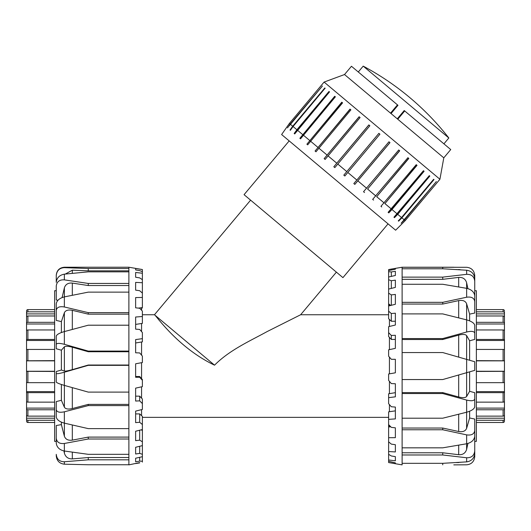 <?xml version="1.0" encoding="UTF-8"?>
<svg xmlns="http://www.w3.org/2000/svg" width="531" height="531" viewBox="0 0 531 531"><rect width="100%" height="100%" fill="white"/><g stroke="black" fill="none" stroke-linecap="round" stroke-linejoin="round"><path stroke-width="0.8" d="M388.055 223.856L342.933 277.633L244.061 194.671L289.183 140.894M141.571 307.701L141.571 310.237M141.571 323.505L141.571 331.623M141.571 341.977L141.571 355.166M141.571 362.693L141.571 378.669M141.571 386.82L141.571 398.17M141.571 409.647L141.571 415.654M389.429 426.924L389.429 425.431M389.429 411.724L389.429 404.602M389.429 393.65L389.429 381.344M389.429 373.851L389.429 357.124M389.429 349.644L389.429 337.384M389.429 326.465L389.429 319.443M389.429 305.783L389.429 304.436M160.063 321.295L158.384 319.357M142.381 314.75L154.455 314.75C155.503 314.671 177.467 347.52 214.544 365.175C229.591 349.989 249.928 341.055 267.179 331.55L300.639 314.75L388.619 314.75M336.388 272.144L300.639 314.75M214.544 365.175L154.455 314.75L250.605 200.16M286.72 127.248L281.616 134.542L395.628 230.208L405.213 220.63L439.92 179.266L324.096 82.073L289.388 123.444L286.74 127.221M333.813 166.761L368.839 124.904L369.861 125.761L334.829 167.617L333.813 166.761L368.892 124.951M324.136 158.643L359.115 116.74L360.084 117.557L325.111 159.459L324.136 158.643L359.221 116.833M315.075 151.036L350.002 109.101L350.898 109.851L315.972 151.793L315.075 151.036L350.161 109.227M306.905 144.18L341.785 102.204L342.581 102.868L307.695 144.844L306.905 144.18L341.984 102.37M299.869 138.279L334.709 96.27L335.38 96.828L300.533 138.837L299.869 138.279L334.948 96.469M329.512 91.903L294.698 133.938L294.181 133.507L329.512 91.903L328.994 91.471L296.889 129.737L293.059 126.517L290.371 130.314L290.019 130.015L325.105 88.206L293.059 126.517M294.181 133.507L296.889 129.737M290.019 130.015L292.707 126.225L324.813 87.96L325.164 88.259M287.51 127.905L290.178 124.101L322.463 85.989L289.256 125.82M356.845 180.042L388.951 141.784L389.973 142.633L354.834 184.403L353.819 183.547L356.845 180.042L347.818 172.469L344.838 176.013L343.809 175.144L346.783 171.599L343.809 175.144L346.783 171.599L337.749 164.026M364.512 192.521L363.536 191.704L398.728 149.981L399.697 150.797L367.591 189.063L399.591 150.711M373.572 200.121L372.676 199.371L407.914 157.694L408.81 158.444L376.705 196.709L408.658 158.311M381.743 206.977L380.953 206.313L416.238 164.67L417.027 165.34L384.922 203.599L416.828 165.168M388.778 212.885L388.115 212.327L423.439 170.716L424.103 171.274L391.991 209.539L388.778 212.885L423.864 171.075M394.467 217.657L393.949 217.219L429.3 175.635L429.818 176.073L397.712 214.332L394.467 217.657L429.3 175.635M401.137 223.252L436.349 181.549L404.423 219.967L401.137 223.252L402.89 221.168M398.628 221.148L433.648 179.286L434 179.584L401.894 217.843L398.628 221.148L398.277 220.85L401.542 217.551L433.648 179.286M354.834 184.403L389.92 142.593M405.213 220.63L404.423 219.967M404.237 219.814L401.894 217.843M401.542 217.551L397.712 214.332M397.195 213.9L391.991 209.539M391.327 208.982L384.922 203.599M384.125 202.935L376.705 196.709M375.809 195.952L367.591 189.063M366.622 188.246L357.867 180.898M336.734 163.17L327.979 155.822M327.01 155.006L318.792 148.116M317.896 147.359L310.469 141.133M309.679 140.469L303.267 135.086M302.604 134.529L297.406 130.168M292.707 126.225L290.357 124.254M290.178 124.101L289.388 123.444M344.838 176.013L379.924 134.204L378.888 133.334L346.783 171.599M397.281 118.811L404.224 110.534L404.722 110.952L397.779 119.229L390.537 113.149L397.48 104.879L397.978 105.297L391.035 113.568M404.722 110.952L450.739 149.569L443.797 157.84L397.779 119.229M390.537 113.149L344.519 74.539L351.462 66.262L397.48 104.879M443.916 143.841L448.834 137.98L409.142 104.673L363.204 66.129L358.286 71.99M54.633 371.448L26.55 371.322L26.55 382.267A1.347 0.398 0 0 0 27.897 382.659L54.633 382.659M54.633 392.641L27.897 392.641A1.347 0.631 180 0 1 26.55 392.004L26.55 360.781L54.633 360.649M54.633 409.779L27.897 409.779A1.347 1.042 180 0 1 26.55 408.737L26.55 391.626L54.633 391.626M26.55 392.004L26.55 401.283A1.347 0.856 0 0 0 27.897 402.146L54.633 402.146M26.55 409.248L26.55 408.113L54.633 408.113M26.55 408.737L26.55 414.937A1.347 1.195 0 0 0 27.897 416.131L54.633 416.131M54.633 420.26L27.897 420.26A1.347 1.288 180 0 1 26.55 418.972L26.55 414.22M26.55 418.196L54.633 418.196M27.897 420.26L27.897 422.49A1.347 1.341 0 0 1 26.55 421.149A1.347 1.341 -0 0 0 27.897 422.49L54.633 422.49M26.55 418.972L26.55 420.592M26.55 311.511L26.55 313.131A1.347 1.288 0 0 1 27.897 311.836L54.633 311.836M54.633 309.606L27.897 309.606A1.347 1.341 180 0 0 26.55 310.954M54.633 360.854L26.55 360.854L26.55 311.757M26.55 313.901L54.633 313.901M54.633 315.972L27.897 315.972A1.347 1.195 180 0 0 26.55 317.166L26.55 323.366A1.347 1.042 0 0 1 27.897 322.324L54.633 322.324M54.633 323.99L26.55 323.99L26.55 323.366M54.633 329.957L27.897 329.957A1.347 0.856 180 0 0 26.55 330.82L26.55 340.092A1.347 0.631 0 0 1 27.897 339.462L54.633 339.462M54.633 340.477L26.55 340.477L26.55 340.092M54.633 349.438L27.897 349.438A1.347 0.398 180 0 0 26.55 349.836L26.55 360.781M26.55 371.242L54.633 371.242M476.367 360.649L504.45 360.781L504.45 349.836A1.347 0.398 180 0 0 503.103 349.438L476.367 349.438M476.367 339.462L503.103 339.462A1.347 0.631 0 0 1 504.45 340.092L504.45 371.322L476.367 371.448M476.367 322.324L503.103 322.324A1.347 1.042 0 0 1 504.45 323.366L504.45 340.477L476.367 340.477M504.45 340.092L504.45 330.82A1.347 0.856 180 0 0 503.103 329.957L476.367 329.957M504.45 322.848L504.45 323.99L476.367 323.99M504.45 323.366L504.45 317.166A1.347 1.195 180 0 0 503.103 315.972L476.367 315.972M476.367 311.836L503.103 311.836A1.347 1.288 0 0 1 504.45 313.131L504.45 317.877M504.45 313.901L476.367 313.901M503.103 311.836L503.103 309.606A1.347 1.341 180 0 1 504.45 310.954A1.347 1.341 180 0 0 503.103 309.606L476.367 309.606M504.45 313.131L504.45 311.757M504.45 420.592L504.45 418.972A1.347 1.288 180 0 1 503.103 420.26L476.367 420.26M476.367 422.49L503.103 422.49A1.347 1.341 -0 0 0 504.45 421.149M476.367 371.242L504.45 371.242L504.45 420.34M504.45 418.196L476.367 418.196M476.367 416.131L503.103 416.131A1.347 1.195 0 0 0 504.45 414.937L504.45 408.737A1.347 1.042 180 0 1 503.103 409.779L476.367 409.779M476.367 408.113L504.45 408.113L504.45 408.737M476.367 402.146L503.103 402.146A1.347 0.856 0 0 0 504.45 401.283L504.45 392.004A1.347 0.631 180 0 1 503.103 392.641L476.367 392.641M476.367 391.626L504.45 391.626L504.45 392.004M476.367 382.659L503.103 382.659A1.347 0.398 0 0 0 504.45 382.267L504.45 371.322M504.45 360.854L476.367 360.854M453.813 267.232L402.12 267.232L402.12 268.779L442.735 268.779L442.735 267.285L466.649 267.299C471.495 267.783 474.196 270.505 474.747 275.476L474.747 290.722L476.367 290.722L476.367 441.38L474.747 441.38L474.747 456.62C474.196 461.592 471.495 464.32 466.649 464.804L453.793 464.871M466.649 461.877C471.495 461.127 474.196 458.353 474.747 453.567L474.747 450.899C474.196 455.585 471.495 457.875 466.649 457.768L466.649 461.877L442.735 463.324L442.735 464.817M474.747 436.243L474.747 450.899M402.12 452.777L442.735 452.777L458.684 454.702C462.793 454.928 465.441 453.162 466.623 449.399L467.917 443.458M442.735 452.777L442.735 454.981L466.649 457.768M466.649 443.77C471.495 442.588 474.196 440.093 474.747 436.283L474.747 430.502C474.196 434.099 471.495 435.559 466.649 434.876L466.649 443.77L442.735 447.832L402.12 447.832L402.12 464.817M402.12 428.046L442.735 428.046L458.684 431.504C462.793 432.188 465.441 431.132 466.623 428.331L469.623 417.99L474.747 419.052L474.747 430.502M442.735 428.046L442.735 429.765L466.649 434.876M466.649 412.222C471.495 410.815 474.196 409.023 474.747 406.852L474.747 398.96C474.196 400.845 471.495 401.217 466.649 400.082L466.649 412.222L442.735 418.202L402.12 418.202L402.12 447.832M402.12 392.595L442.735 392.595L458.684 396.989C462.793 398.004 465.441 397.845 466.623 396.498L469.623 391.307L474.747 392.694L474.747 398.96M442.735 392.595L442.735 393.537L466.649 400.082M474.747 392.694L474.747 400.586M466.649 372.696L474.747 370.372L474.747 361.73L466.649 359.407L466.649 372.696L442.735 379.552L402.12 379.552L402.12 418.202M402.12 268.779L402.12 352.551L442.735 352.551L466.649 359.407M402.12 352.551L402.12 379.552M466.649 332.014C471.495 330.886 474.196 331.258 474.747 333.143L474.747 325.244C474.196 323.074 471.495 321.288 466.649 319.881L466.649 332.014L442.735 338.566L402.12 338.566M474.747 331.517L474.747 339.409L469.623 340.789L466.623 335.605C465.441 334.258 462.793 334.092 458.684 335.114L442.735 339.508L442.735 338.566M474.747 339.409L474.747 333.143M402.12 313.901L442.735 313.901L466.649 319.881M466.649 297.227C471.495 296.544 474.196 298.004 474.747 301.601L474.747 295.82C474.196 292.01 471.495 289.514 466.649 288.333L466.649 297.227L442.735 302.338L402.12 302.338M474.747 301.601L474.747 313.051L469.623 314.113L466.623 303.772C465.441 300.971 462.793 299.915 458.684 300.599L442.735 304.057L442.735 302.338M402.12 284.271L442.735 284.271L466.649 288.333M466.649 274.335C471.495 274.222 474.196 276.512 474.747 281.204L474.747 278.536C474.196 273.744 471.495 270.976 466.649 270.226L466.649 274.335L442.735 277.122L402.12 277.122M467.917 288.645L466.623 282.704C465.441 278.941 462.793 277.169 458.684 277.401L442.735 279.326L442.735 277.122M474.747 295.86L474.747 281.204M442.735 268.779L466.649 270.226M442.735 267.285L402.12 267.285M391.32 339.442L388.619 336.508L388.619 332.625L391.32 335.453L391.32 339.442L395.369 339.442M391.32 335.453L395.369 335.28L395.369 348.356L388.619 349.816L388.619 356.195L391.32 359.301L395.369 359.301L395.369 372.802L388.619 373.99L388.619 380.382L391.32 383.574L395.369 383.747L395.369 396.823L388.619 397.666L388.619 393.79L395.369 392.661M391.32 321.248L388.619 318.68L388.619 311.153L391.32 313.529L391.32 321.248L395.369 321.248M391.32 313.529L395.369 313.197L395.369 325.025L388.619 326.665L388.619 332.625M390.756 305.444L388.619 303.832L388.619 293.139L391.32 294.904L391.32 305.298M391.32 294.904L395.369 294.426L395.369 304.27L388.619 305.989L388.619 303.832M391.32 280.746L395.369 280.162L395.369 287.397L388.619 289.083L388.619 279.698L391.32 280.746L391.32 288.406M391.32 271.952L395.369 271.295L395.369 275.47L388.619 277.016L388.619 271.686L391.32 271.952L391.32 276.392M391.32 269.071L395.369 268.381L395.369 269.23L388.619 270.544L388.619 269.602L391.32 269.071L391.32 270.013M395.369 463.722L388.619 462.554L388.619 461.26L395.369 462.873L395.369 463.722L402.12 464.871M395.369 460.808L388.619 459.992L388.619 454.324L391.32 455.976L395.369 456.633L395.369 460.808M395.369 451.941L388.619 451.529L388.619 441.845L391.32 444.122L395.369 444.706L395.369 451.941M388.619 427.017L388.619 424.594L391.32 427.362L395.369 427.833L395.369 437.67L388.619 437.69L388.619 427.017L390.743 426.771M388.619 397.666L388.619 403.673L391.32 406.746L395.369 407.078L395.369 418.906L388.619 419.351L388.619 411.844L395.369 410.855M388.619 419.351L388.619 424.594M388.619 437.69L388.619 441.845M388.619 451.529L388.619 454.324M388.619 459.992L388.619 461.26M388.619 270.544L388.619 271.686M388.619 277.016L388.619 279.698M388.619 289.083L388.619 293.139M388.619 305.989L388.619 311.153M395.369 268.381L402.12 267.232M442.735 279.326L402.12 279.326M442.735 304.057L402.12 304.057M442.735 339.508L402.12 339.508M402.12 454.981L442.735 454.981M442.735 463.324L402.12 463.324M402.12 429.765L442.735 429.765M402.12 393.537L442.735 393.537M469.623 340.789L469.623 360.257M469.623 371.839L469.623 391.307M469.623 411.233L469.623 417.99M469.623 314.113L469.623 320.863M56.253 275.357L56.253 275.569C56.804 270.591 59.505 267.956 64.351 267.651L64.351 267.232C59.432 267.71 56.731 270.412 56.253 275.33M57.979 300.227L56.253 299.988L56.253 286.076C56.804 281.642 59.505 279.571 64.351 279.864L64.351 274.162C59.505 275.058 56.804 277.793 56.253 282.359L56.253 275.569M65.3 274.062L72.316 270.193L88.265 270.843L88.265 268.527L64.351 267.651M128.88 285.539L88.265 285.539L72.316 283.089C68.207 282.711 65.559 284.284 64.377 287.815L62.114 297.559M88.265 285.539L88.265 283.448L64.351 279.864M64.351 296.889C59.505 298.163 56.804 300.48 56.253 303.838L56.253 310.403C56.804 307.283 59.505 306.141 64.351 306.978L64.351 296.889L88.265 292.136L128.88 292.136L128.88 267.232L142.381 269.529L142.381 271.666L139.68 270.611L135.631 269.921L135.631 268.454L142.381 269.562M128.88 314.153L88.265 314.153L72.316 310.33C68.207 309.527 65.559 310.323 64.377 312.706L61.377 321.607L56.253 320.425L56.253 310.403M88.265 314.153L88.265 312.646L64.351 306.978M64.351 331.576C59.505 333.003 56.804 334.503 56.253 336.077L56.253 344.36C56.804 343.092 59.505 343.072 64.351 344.307L64.351 331.576L88.265 325.204L128.88 325.204L128.88 292.136M128.88 351.741L88.265 351.741L72.316 347.208C68.207 346.119 65.559 345.993 64.377 346.829L61.377 350.188L56.253 348.754L56.253 344.36M88.265 351.741L88.265 351.084L64.351 344.307M56.253 348.754L56.253 340.471M64.351 372.224C59.505 373.558 56.804 373.983 56.253 373.492L56.253 382.061C56.804 382.864 59.505 383.979 64.351 385.4L64.351 372.224L88.265 365.335L128.88 365.335L128.88 325.204M139.68 462.607L128.88 464.871L128.88 392.104L88.265 392.104L64.351 385.4M128.88 365.036L88.265 365.036L72.316 369.636C68.207 370.791 65.559 371.269 64.377 371.076L61.377 370.027L56.253 371.501L56.253 373.492M64.351 411.804C59.505 412.813 56.804 412.089 56.253 409.627L56.253 417.001C56.804 419.729 59.505 421.78 64.351 423.141L64.351 411.804L88.265 405.591L128.88 405.591M56.253 409.627L56.253 401.589L61.377 400.281L64.377 407.211C65.559 409.043 68.207 409.494 72.316 408.558L88.265 404.383L88.265 405.591M128.88 428.623L88.265 428.623L64.351 423.141M64.351 443.478C59.505 443.989 56.804 442.237 56.253 438.221L56.253 443.126C56.804 447.314 59.505 449.949 64.351 451.011L64.351 443.478L88.265 439.004L128.88 439.004M56.253 438.221L56.253 425.53L61.377 424.614L64.377 436.223C65.559 439.383 68.207 440.684 72.316 440.133L88.265 437.099L88.265 439.004M128.88 454.324L88.265 454.324L64.351 451.011M64.351 461.758C59.505 461.685 56.804 459.209 56.253 454.337L56.253 455.923C56.804 460.848 59.505 463.609 64.351 464.194L64.351 461.758L88.265 459.813L128.88 459.813M63.926 450.938L64.377 453.109C65.559 457.045 68.207 458.976 72.316 458.897L88.265 457.53L88.265 459.813M56.253 455.193L56.253 454.337M128.88 464.758L88.265 464.758L64.351 464.194M141.273 429.811L142.381 430.595L142.381 441.799L139.68 440.159L139.68 430.216M139.68 440.159L135.631 440.65L135.631 431.245L142.381 429.526L142.381 430.515M139.68 453.388L135.631 453.985L135.631 447.288L142.381 445.615L142.381 454.297L139.68 453.388L139.68 446.286M139.68 461.134L135.631 461.797L135.631 458.22L142.381 456.706L142.381 461.253L139.68 461.134L139.68 457.317M139.68 462.899L135.631 463.59M135.631 282.392L142.381 282.724L142.381 293.085L139.68 290.709L135.631 290.145L135.631 282.392M139.68 377.242L139.68 376.506L142.381 379.592L142.381 380.315L139.68 377.242L135.631 377.275L135.631 363.788L142.381 362.547L142.381 356.122L139.68 352.936L135.631 352.796L135.631 339.575L142.381 338.665L142.381 332.559L139.68 329.446L135.631 329.147L135.631 317.027L142.381 316.509L142.381 311.1L139.68 308.265L135.631 307.814L135.631 297.559L142.381 297.46L142.381 307.602L138.259 308.106M142.381 316.509L142.381 323.379L135.631 324.401M142.381 338.665L142.381 341.845L135.631 342.986M139.68 400.852L139.68 396.153L142.381 399.027L142.381 403.606L139.68 400.852L135.631 401.051L135.631 388.141L142.381 386.641L142.381 380.315M135.631 268.454L135.631 269.921M135.631 272.483L142.381 273.226L142.381 279.664L139.68 277.886L135.631 277.242L135.631 272.483M141.571 308.816L142.381 307.602M135.631 376.506L139.68 376.506M135.631 396.153L139.68 396.153M142.381 282.724L142.381 279.664M142.381 273.226L142.381 271.666M135.631 413.908L139.68 413.908L142.381 416.39L142.381 424.541L139.68 422.271L135.631 422.63L135.631 411.113L142.381 409.447L142.381 403.606M142.381 297.46L142.381 293.085M142.381 462.103L142.381 461.253M142.381 456.706L142.381 454.297M142.381 445.615L142.381 441.799M135.631 453.985L135.631 447.288M139.68 422.271L139.68 413.908M142.381 429.526L142.381 424.541M128.88 392.104L128.88 365.335M88.265 457.53L128.88 457.53M88.265 437.099L128.88 437.099M88.265 404.383L128.88 404.383M128.88 270.843L88.265 270.843M128.88 268.527L88.265 268.527M128.88 283.448L88.265 283.448M64.351 274.162L88.265 271.845L128.88 271.845M128.88 312.646L88.265 312.646M128.88 351.084L88.265 351.084M61.377 424.614L61.377 422.145M61.377 400.281L61.377 384.49M61.377 370.027L61.377 350.188M61.377 332.539L61.377 321.607M56.253 441.38L54.633 441.38L54.633 290.722L56.253 290.722M27.897 402.146L27.897 392.641M27.897 416.131L27.897 409.779M27.897 311.836L27.897 309.606M27.897 322.324L27.897 315.972M27.897 339.462L27.897 329.957M27.897 360.649L27.897 349.438M27.897 382.659L27.897 371.448M503.103 329.957L503.103 339.462M503.103 315.972L503.103 322.324M503.103 420.26L503.103 422.49M503.103 409.779L503.103 416.131M503.103 392.641L503.103 402.146M503.103 371.448L503.103 382.659M503.103 349.438L503.103 360.649M456.023 269.529L458.684 269.695M458.684 277.401L458.684 286.939M466.623 288.326L466.623 282.704M458.684 300.599L458.684 317.863M466.623 319.874L466.623 303.772M458.684 335.114L458.684 357.124M466.623 359.401L466.623 335.605M458.684 374.979L458.684 396.989M466.623 396.498L466.623 372.702M458.684 414.233L458.684 431.504M466.623 428.331L466.623 412.229M458.684 445.164L458.684 454.702M466.623 449.399L466.623 443.77M458.684 462.408L460.908 462.262M72.316 458.897L72.316 452.16M64.377 451.018L64.377 453.109M72.316 440.133L72.316 424.999M64.377 423.147L64.377 436.223M72.316 408.558L72.316 387.637M64.377 385.406L64.377 407.211M72.316 369.636L72.316 347.208M64.377 346.829L64.377 371.076M72.316 329.439L72.316 310.33M64.377 312.706L64.377 331.57M72.316 273.339L72.316 270.193M72.316 295.269L72.316 283.089M64.377 287.815L64.377 296.882M142.381 417.353L388.619 417.353M344.519 74.539L324.096 82.073M443.797 157.84L439.92 179.266M448.834 137.98A270 270 0 0 0 363.204 66.129M458.684 269.529L460.908 269.834M456.023 462.574L458.684 462.574M64.351 267.232L128.88 267.232"/></g></svg>
